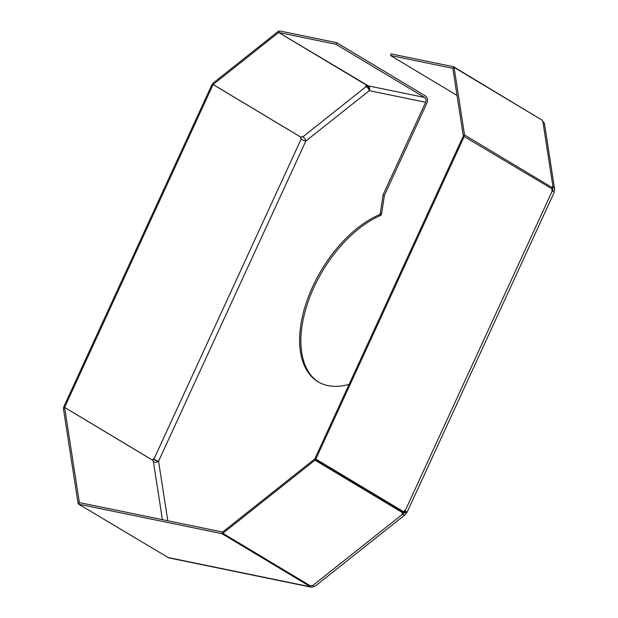 <?xml version="1.0" encoding="UTF-8"?>
<svg xmlns="http://www.w3.org/2000/svg" width="618" height="618" viewBox="0 0 618 618"><rect width="100%" height="100%" fill="white"/><g stroke="black" fill="none" stroke-linecap="round" stroke-linejoin="round"><path stroke-width="0.93" d="M454.068 67.362L464.543 135.018L463.322 135.991L452.839 68.335L454.068 67.362L542.079 120.162L542.898 121.661A5.423 3.731 -8.8 0 1 544.489 123.816L554.624 189.255A5.423 3.731 171.2 0 0 553.033 187.099L552.392 186.713L552.562 187.818L551.596 188.59M464.543 135.018L552.562 187.818M552.538 190.923A3.662 2.518 171.2 0 0 552.886 189.525A3.662 2.518 171.2 0 0 552.044 188.227M553.767 191.789A5.423 3.731 171.2 0 0 554.624 189.255M552.337 190.8A5.423 0.865 24.7 0 1 554.176 192.43L406.961 512.515A5.423 0.865 -155.3 0 0 405.122 510.885L404.473 510.499L403.84 511.882L402.836 511.681L314.817 458.873L463.315 136.022L552.337 189.031L551.696 190.414L552.337 190.8L405.122 510.885M314.817 458.873L315.821 459.081L464.319 136.223M315.821 459.081L403.84 511.882M402.781 513.149A3.662 1.692 51.6 0 0 404.249 513.187A3.662 1.692 51.6 0 0 404.581 511.882L404.635 511.804A3.662 0.587 -155.3 0 0 405.354 511.774A3.662 0.587 -155.3 0 0 404.334 510.808M404.906 511.21L404.635 511.804L405.887 512.561A5.423 0.865 -155.3 0 0 406.961 512.515M402.905 513.203L404.581 511.882L405.887 512.561M314.801 458.904L314.995 460.163L222.843 533.319L222.65 532.059L221.901 533.643L78.625 504.164L79.351 502.581L222.627 532.067L314.801 458.904L402.812 511.704L403.013 512.971L401.939 513.821L402.581 514.207A5.423 2.511 51.6 0 0 405.346 514.562A5.423 2.511 51.6 0 0 405.833 512.631M314.995 460.163L403.013 512.971M222.843 533.319L310.862 586.127L311.935 585.269L312.577 585.655A5.423 2.511 -128.4 0 0 315.342 586.011L405.346 514.562M310.236 585.748L309.912 586.451L309.031 586.266L309.672 586.652A5.423 4.411 101.6 0 0 310.823 587.1A5.423 4.411 101.6 0 0 314.083 586.258M221.901 533.643L309.912 586.451M78.625 504.164L168.166 557.536A5.423 4.411 -78.4 0 0 169.309 557.984L310.823 587.1M79.336 502.565L78.115 503.539L63.376 408.39L64.596 407.416L79.374 502.589M78.115 503.539L78.741 503.909M64.596 407.416L152.615 460.225L153.426 461.716A3.662 2.518 -8.8 0 0 158.571 461.26L167.795 520.781M64.604 407.386L63.6 407.177L212.098 84.326L213.102 84.535L64.604 407.386L152.623 460.194L153.256 458.803L153.897 459.189A3.662 0.587 -155.3 0 0 158.587 461.183L158.571 461.26M153.117 459.112A5.423 0.865 -155.3 0 0 158.27 461.476M63.6 407.177L64.342 407.625M213.102 84.535L301.12 137.335L300.479 138.726L301.12 139.112A3.662 0.587 24.7 0 0 305.81 141.097L158.587 461.183M213.125 84.504L212.924 83.245L278.448 31.224L278.648 32.491L213.125 84.504L301.136 137.312L302.21 136.454L302.851 136.841A3.662 1.692 -128.4 0 1 305.864 141.028L305.81 141.097M278.648 32.491L366.659 85.269L365.586 86.141L366.235 86.528A3.662 1.692 51.6 0 1 369.24 90.715L305.864 141.028M278.448 31.224L279.073 31.603M369.688 89.239A5.423 2.511 51.6 0 0 366.397 85.5M380.371 212.971L381.623 213.72L380.881 215.342L379.63 214.593L380.371 212.971L383.129 194.724L425.647 102.287A3.662 2.974 101.6 0 0 424.551 97.443L335.891 44.257L278.672 32.484L368.212 85.848A3.662 2.974 -78.4 0 1 369.301 90.692L369.24 90.715M278.672 32.484L279.398 30.9L336.625 42.673L335.891 44.257M383.129 194.724L384.381 195.473L426.899 103.036A5.423 4.411 101.6 0 0 425.277 95.867L336.625 42.673M381.623 213.72L384.381 195.473M380.881 215.342A97.598 54.577 -59 0 0 309.286 298.556A97.598 54.577 -59 0 0 318.687 382.148M379.63 214.593A97.598 54.577 -59 0 0 307.818 298.394A97.598 54.577 -59 0 0 318.061 381.777A97.598 54.577 -59 0 0 349.093 384.357M390.46 55.481L391.186 53.905L453.558 66.736L452.847 68.328L390.46 55.481L457.034 95.427M541.453 119.792L453.558 66.736M543.06 121.761A5.423 4.411 101.6 0 0 542.11 120.356M309.672 586.652L168.166 557.536M402.581 514.207L312.577 585.655M542.898 121.661L553.033 187.099M425.647 102.287L369.301 90.692M368.212 85.848L424.551 97.443M302.851 136.841L366.235 86.528M153.897 459.189L301.12 139.112M162.41 519.676L153.426 461.716"/></g></svg>

